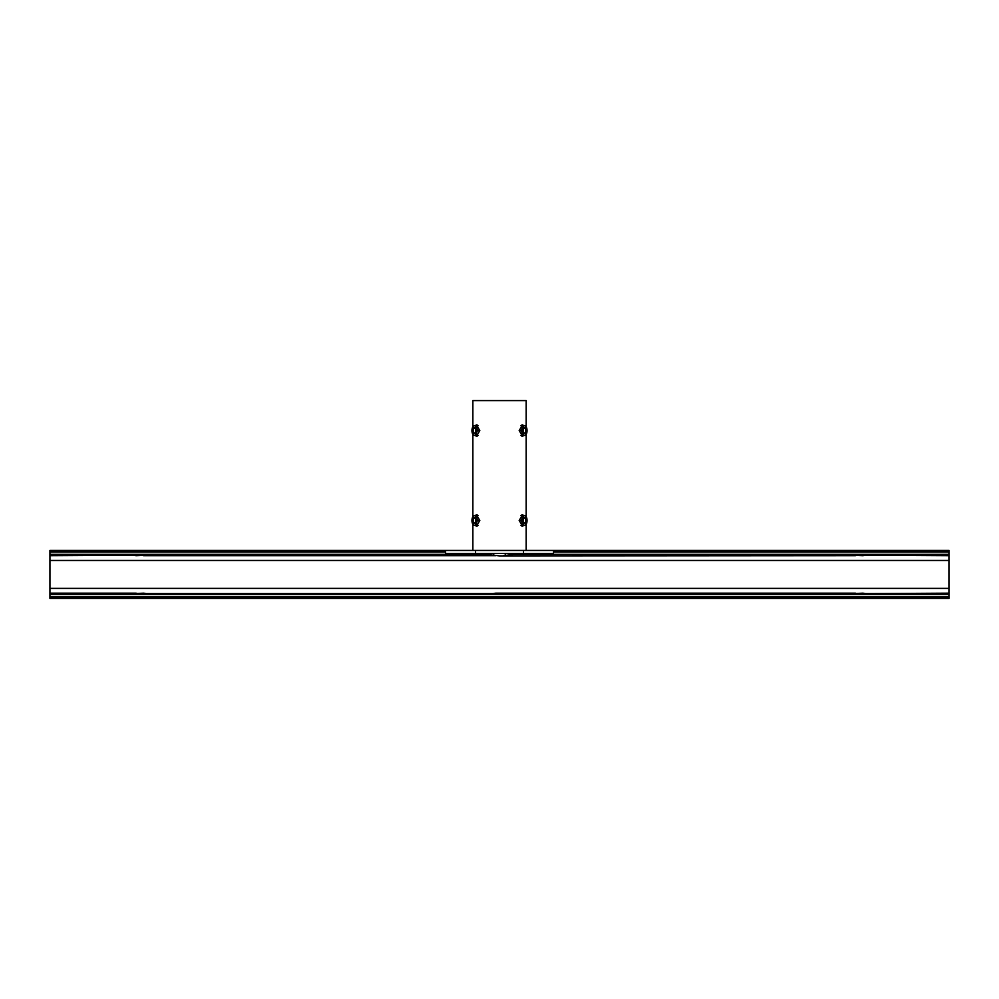 <?xml version="1.0" encoding="UTF-8"?>
<svg xmlns="http://www.w3.org/2000/svg" width="999" height="999" viewBox="0 0 999 999"><rect width="100%" height="100%" fill="white"/><g stroke="black" fill="none" stroke-linecap="round" stroke-linejoin="round"><path stroke-width="1.5" d="M523.476 550.449L523.476 553.446L553.446 553.446L553.446 550.449L49.95 550.449L49.95 551.947L445.554 551.947M523.476 553.446L475.524 553.446L475.524 550.449M475.524 553.446L445.554 553.446L445.554 550.449M477.31 515.034L476.723 515.684M475.049 525.274L476.423 526.173L479.807 520.479L476.423 514.785L475.049 515.684M522.277 515.684L521.69 515.034M523.951 515.684L522.577 514.785L519.193 520.479L522.577 526.173L523.951 525.274M477.31 425.124L476.723 425.774M475.049 435.364L476.423 436.263L479.807 430.569L476.423 424.875L475.049 425.774M522.277 425.774L521.69 425.124M523.951 425.774L522.577 424.875L519.193 430.569L522.577 436.263L523.951 435.364M476.723 525.274L477.297 525.924M476.723 435.364L477.297 436.014M472.852 426.673L472.852 400.599L526.148 400.599L526.148 426.673M521.69 525.924L522.277 525.274M521.69 436.014L522.277 435.364M475.649 432.067A2.997 1.498 -90 0 0 475.586 428.871A2.997 1.498 -90 0 0 473.051 429.071A2.997 1.498 -90 0 0 473.551 433.104A2.997 1.498 -90 0 0 475.586 432.267A2.997 1.498 -90 0 0 475.649 432.067M475.624 432.13A2.547 1.274 90 0 1 474.625 433.116A2.547 1.274 90 0 1 473.514 429.295A2.547 1.274 90 0 1 474.625 428.022A2.547 1.274 90 0 1 475.624 429.008M478.121 435.364L473.339 435.364L472.277 432.967L472.277 428.171A4.795 2.398 -90 0 0 472.277 432.967A4.795 2.398 -90 0 0 474.35 435.364A4.795 2.398 -90 0 0 476.423 432.967L476.111 435.364M473.339 425.774L472.277 428.171A4.795 2.398 -90 0 1 474.35 425.774L476.111 425.774L477.485 430.569L476.423 432.967A4.795 2.398 -90 0 0 476.423 428.171A4.795 2.398 -90 0 0 474.35 425.774L473.339 425.774M478.121 425.774L476.111 425.774M479.807 430.569L477.485 430.569M525.949 432.067A2.997 1.498 90 0 0 525.449 428.034A2.997 1.498 90 0 0 523.414 428.871A2.997 1.498 90 0 0 523.351 429.071A2.997 1.498 90 0 0 523.414 432.267A2.997 1.498 90 0 0 525.949 432.067M523.376 429.008A2.547 1.274 -90 0 1 524.375 428.022A2.547 1.274 -90 0 1 525.486 431.843A2.547 1.274 -90 0 1 524.375 433.116A2.547 1.274 -90 0 1 523.376 432.13M520.879 425.774L525.661 425.774L526.723 428.171L526.723 432.967L525.661 435.364L522.889 435.364L521.515 430.569L519.193 430.569M520.879 435.364L522.889 435.364M522.889 425.774L521.515 430.569M524.65 435.364A4.795 2.398 90 0 0 526.723 432.967A4.795 2.398 90 0 0 527.047 430.569A4.795 2.398 90 0 0 526.723 428.171A4.795 2.398 90 0 0 524.65 425.774A4.795 2.398 90 0 0 522.577 428.171A4.795 2.398 90 0 0 522.577 432.967A4.795 2.398 90 0 0 524.65 435.364M475.649 521.977A2.997 1.498 -90 0 0 475.586 518.781A2.997 1.498 -90 0 0 473.051 518.981A2.997 1.498 -90 0 0 473.551 523.014A2.997 1.498 -90 0 0 475.586 522.177A2.997 1.498 -90 0 0 475.649 521.977M475.624 522.04A2.547 1.274 90 0 1 474.625 523.026A2.547 1.274 90 0 1 473.514 519.205A2.547 1.274 90 0 1 474.625 517.932A2.547 1.274 90 0 1 475.624 518.918M478.121 525.274L473.339 525.274L472.277 522.877L472.277 518.081A4.795 2.398 -90 0 0 472.277 522.877A4.795 2.398 -90 0 0 474.35 525.274A4.795 2.398 -90 0 0 476.423 522.877L476.111 525.274M473.339 515.684L472.277 518.081A4.795 2.398 -90 0 1 474.35 515.684L476.111 515.684L477.485 520.479L476.423 522.877A4.795 2.398 -90 0 0 476.423 518.081A4.795 2.398 -90 0 0 474.35 515.684L473.339 515.684M478.121 515.684L476.111 515.684M479.807 520.479L477.485 520.479M525.949 521.977A2.997 1.498 90 0 0 525.449 517.944A2.997 1.498 90 0 0 523.414 518.781A2.997 1.498 90 0 0 523.351 518.981A2.997 1.498 90 0 0 523.414 522.177A2.997 1.498 90 0 0 525.949 521.977M523.376 518.918A2.547 1.274 -90 0 1 524.375 517.932A2.547 1.274 -90 0 1 525.486 521.753A2.547 1.274 -90 0 1 524.375 523.026A2.547 1.274 -90 0 1 523.376 522.04M520.879 515.684L525.661 515.684L526.723 518.081L526.723 522.877L525.661 525.274L522.889 525.274L521.515 520.479L519.193 520.479M520.879 525.274L522.889 525.274M522.889 515.684L521.515 520.479M524.65 525.274A4.795 2.398 90 0 0 526.723 522.877A4.795 2.398 90 0 0 527.047 520.479A4.795 2.398 90 0 0 526.723 518.081A4.795 2.398 90 0 0 524.65 515.684A4.795 2.398 90 0 0 522.577 518.081A4.795 2.398 90 0 0 522.577 522.877A4.795 2.398 90 0 0 524.65 525.274M484.802 553.446L485.739 554.345L499.5 555.906L855.469 555.681C851.123 555.219 852.347 554.907 859.14 554.72C865.933 554.907 867.157 555.219 862.811 555.681L852.547 555.244M495.829 555.681L143.531 555.681C147.877 555.219 146.653 554.907 139.86 554.72C133.067 554.907 131.843 555.219 136.189 555.681L146.453 555.244M133.267 555.244L49.95 555.681L49.95 551.947M506.093 593.606L503.171 593.169C507.517 593.631 506.293 593.943 499.5 594.13C492.707 593.943 491.483 593.631 495.829 593.169L855.469 593.169C851.123 593.631 852.347 593.943 859.14 594.13C865.933 593.943 867.157 593.631 862.811 593.169L852.547 593.606M492.907 593.606L146.453 593.606M133.267 593.606L143.531 593.169C147.877 593.631 146.653 593.943 139.86 594.13C133.067 593.943 131.843 593.631 136.189 593.169L49.95 593.169L49.95 594.505L949.05 594.505L949.05 596.903L49.95 596.903L49.95 594.505M503.171 555.681L505.269 555.494L505.269 553.446M553.446 551.947L949.05 551.947L949.05 550.449L553.446 550.449M514.198 553.446L513.261 554.345L505.269 555.494M865.733 555.244L949.05 555.681L949.05 554.345L513.261 554.345M949.05 551.947L949.05 554.345M949.05 594.505L949.05 555.681M949.05 588.386L49.95 588.386L49.95 555.681M49.95 588.386L49.95 593.169M865.733 593.606L949.05 593.169M949.05 596.903L949.05 598.401L49.95 598.401L49.95 596.903M485.739 554.345L49.95 554.345M493.731 555.494L493.731 553.446M949.05 560.464L49.95 560.464M526.148 550.449L526.148 524.375M526.148 516.583L526.148 434.465M472.852 550.449L472.852 524.375M472.852 516.583L472.852 434.465"/></g></svg>
